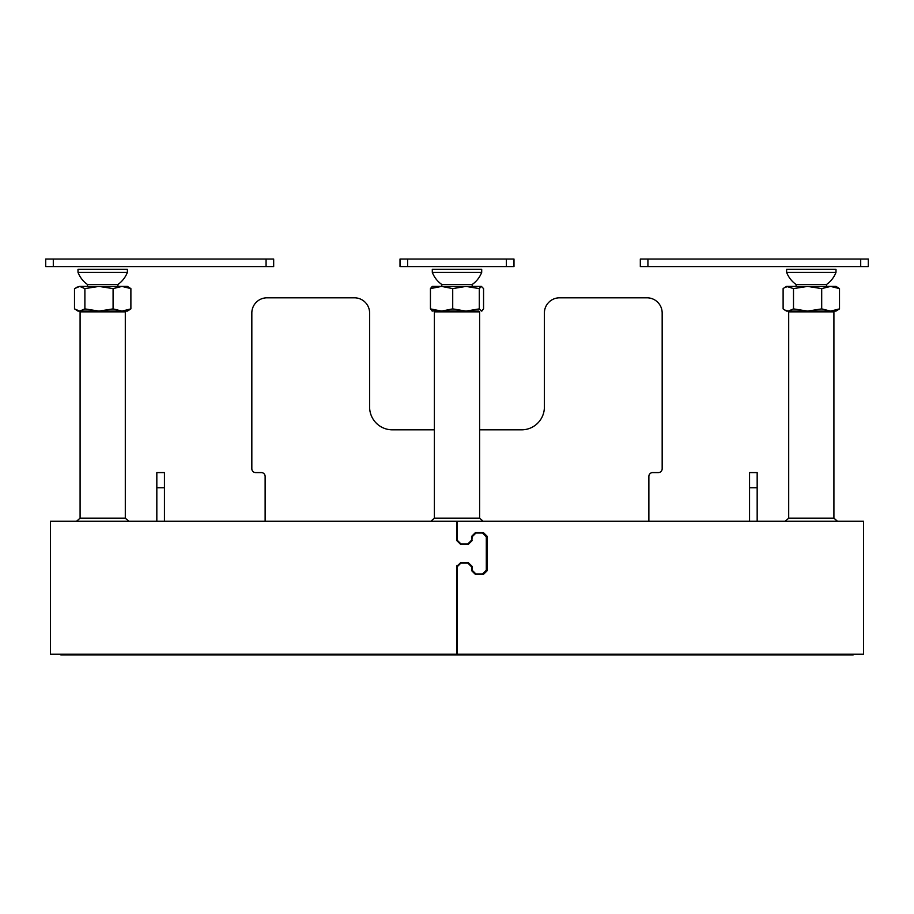 <?xml version="1.0" encoding="UTF-8"?>
<svg xmlns="http://www.w3.org/2000/svg" width="914" height="914" viewBox="0 0 914 914"><rect width="100%" height="100%" fill="white"/><g stroke="black" fill="none" stroke-linecap="round" stroke-linejoin="round"><path stroke-width="1.37" d="M128.794 521.209L125.298 518.169L80.089 518.169L76.593 521.209M481.415 286.402L483.563 288.607L483.563 308.886L481.415 311.103L479.279 308.886L479.279 288.607L481.415 286.402L466.003 286.402L479.279 288.607L479.964 287.453M478.867 311.103L466.003 311.103L452.716 308.886L452.716 288.607L466.003 286.402L441.576 286.402L452.716 288.607M432.585 286.402L430.437 288.607L432.299 286.402L441.805 286.402L441.805 284.505L472.195 284.505L472.195 286.402M479.279 308.886L466.003 311.103L432.025 310.931M452.716 308.886L441.576 311.103L430.437 308.886L432.585 311.103L430.437 308.886L430.437 288.607L441.576 286.402L432.025 286.562M432.299 272.338L432.299 269.299L481.701 269.299L481.701 272.338A26.46 26.46 0 0 1 472.195 284.505A26.46 26.46 0 0 0 481.701 272.338L432.299 272.338A26.46 26.46 0 0 0 441.805 284.505M506.39 259.039L513.988 259.039L513.988 266.648L400.012 266.648L400.012 259.039L506.39 259.039L506.39 266.648M792.015 286.402L786.611 286.402L793.501 288.607L793.501 308.886L788.302 311.103L784.783 310.04L783.115 308.886L783.115 288.607L784.783 287.453L788.302 286.402L836.002 286.402L839.498 288.607L839.498 308.886L830.598 311.103L786.611 311.103L789.445 311.103L788.702 311.857L833.911 311.857L833.157 311.103M834.311 311.103L836.002 311.103L839.498 308.886M836.002 311.103L830.598 311.103L821.697 308.886L807.599 311.103L793.501 308.886M793.501 288.607L807.599 286.402L821.697 288.607L821.697 308.886M821.697 288.607L830.598 286.402L839.498 288.607M836.002 272.338L786.611 272.338A26.46 26.46 0 0 0 796.105 284.505L826.507 284.505A26.46 26.46 0 0 0 836.002 272.338L836.002 269.299L786.611 269.299L786.611 272.338M860.702 259.039L860.702 266.648L868.3 266.648L868.3 259.039L640.326 259.039L640.326 266.648L647.923 266.648L647.923 259.039M860.702 266.648L647.923 266.648M113.085 288.607L121.985 286.402L130.885 288.607L127.389 286.402L98.986 286.402L113.085 288.607L113.085 308.886L98.986 311.103L84.888 308.886L84.888 288.607L98.986 286.402L79.689 286.402L84.888 288.607M125.698 311.103L127.389 311.103L130.885 308.886L130.885 288.607M130.885 308.886L121.985 311.103L113.085 308.886M76.17 287.453L79.689 286.402L74.502 288.607L74.502 308.886L79.689 311.103L77.998 311.103L80.832 311.103L80.089 311.857L125.298 311.857L124.544 311.103M84.888 308.886L79.689 311.103L127.389 311.103M102.688 272.338L77.998 272.338A26.46 26.46 0 0 0 87.493 284.505L117.895 284.505A26.46 26.46 0 0 0 127.389 272.338L102.688 272.338M77.998 272.338L77.998 269.299L127.389 269.299L127.389 272.338M273.674 266.648L45.7 266.648L45.7 259.039L273.674 259.039L273.674 266.648M456.806 654.196L456.806 566.429L456.806 654.196L50.453 654.196L50.453 521.209L456.806 521.209L456.806 540.585L456.806 521.209M456.806 566.429L457 565.423L456.806 566.429L460.645 562.624L468.311 562.624L472.138 566.429L472.138 570.222L471.864 566.429L468.094 562.624M472.138 570.222L475.977 574.026L471.864 570.222M475.977 532.988L472.138 536.792L471.864 540.585L471.864 536.792L475.623 532.988L482.478 532.988L486.305 536.792L486.305 570.222L482.478 574.026L475.977 574.026M468.094 544.39L471.864 540.585M472.138 540.585L468.311 544.39L460.645 544.39L456.806 540.585M457.194 521.209L457.194 540.208L461.033 544.013L457.194 540.208L457.194 521.209L863.547 521.209L863.547 654.196L457.194 654.196L457.194 566.806L460.953 563.013L457.194 566.806L457.194 654.196M482.946 574.403L486.705 570.61L486.705 536.415L482.946 532.611M461.033 544.013L467.74 544.013L471.567 540.208L471.567 536.415L475.406 532.611L483.437 532.611L487.265 536.415L487.265 570.61L483.437 574.403L475.406 574.403L471.567 570.61L471.567 566.806L467.74 563.013L461.033 563.013M662.17 312.999L662.17 468.779L662.17 312.999A15.195 15.195 0 0 0 646.975 297.804L559.585 297.804A15.195 15.195 0 0 0 544.39 312.999L544.39 407.038A22.793 22.793 0 0 1 521.597 429.831L479.61 429.831M648.871 521.209L648.871 476.377A3.805 3.805 0 0 1 652.676 472.584L658.377 472.584A3.805 3.805 0 0 0 662.17 468.779M265.129 476.377A3.805 3.805 0 0 0 261.324 472.584L255.623 472.584L261.324 472.584A3.805 3.805 0 0 1 265.129 476.377L265.129 521.209M251.83 468.779L251.83 312.999L251.83 468.779A3.805 3.805 0 0 0 255.623 472.584M369.61 312.999L369.61 407.038A22.793 22.793 0 0 0 392.403 429.831A22.793 22.793 0 0 1 369.61 407.038L369.61 312.999A15.195 15.195 0 0 0 354.415 297.804L267.025 297.804A15.195 15.195 0 0 0 251.83 312.999M156.831 521.209L156.831 472.584L164.44 472.584L164.44 521.209M392.403 429.831L434.39 429.831M544.39 407.038A22.793 22.793 0 0 1 521.597 429.831M646.975 297.804L559.585 297.804M648.871 476.377A3.805 3.805 0 0 1 652.676 472.584M354.415 297.804L267.025 297.804M757.169 521.209L757.169 472.584L749.56 472.584L749.56 487.779L757.169 487.779M749.56 521.209L749.56 487.779M837.407 521.209L833.911 518.169L788.702 518.169L785.206 521.209M483.095 521.209L479.61 518.169L434.39 518.169L430.905 521.209M441.576 311.103L430.437 308.886M481.975 310.931L483.563 308.886M481.701 269.299L481.701 272.338M853.105 654.196L853.105 654.961L60.895 654.961L60.895 654.196M407.61 266.648L407.61 259.039M266.077 259.039L266.077 266.648M53.298 266.648L53.298 259.039M156.831 487.779L164.44 487.779M434.39 518.169L434.39 311.857L479.61 311.857L478.845 311.103M80.089 518.169L80.089 311.857M125.298 518.169L125.298 311.857M786.611 286.402L784.783 287.453M786.611 311.103L784.783 310.04M826.507 286.402L826.507 284.505M796.105 286.402L796.105 284.505M77.998 311.103L76.17 310.04M87.493 286.402L87.493 284.505M117.895 286.402L117.895 284.505M788.702 518.169L788.702 311.857M833.911 518.169L833.911 311.857M479.61 518.169L479.61 311.857M434.39 311.857L435.155 311.103"/></g></svg>
